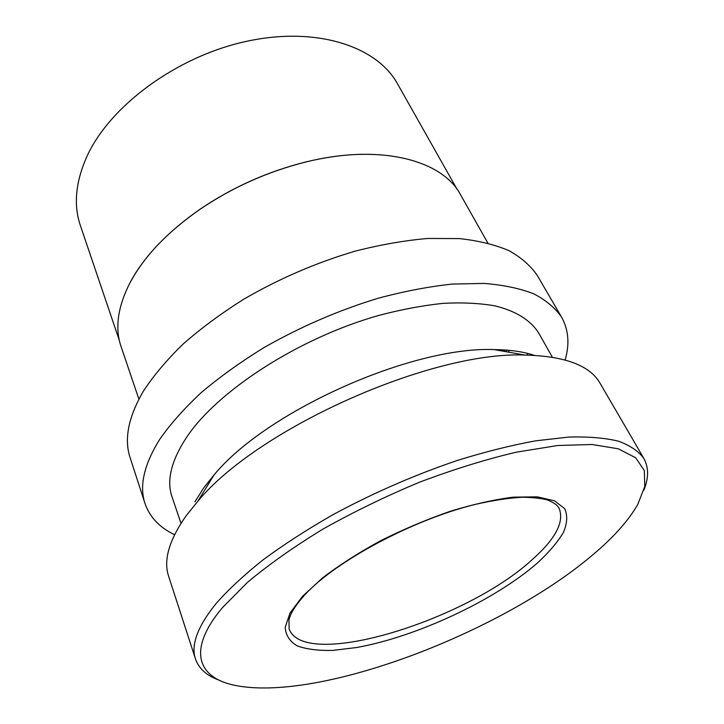 <?xml version="1.0" encoding="UTF-8"?>
<svg xmlns="http://www.w3.org/2000/svg" width="724" height="724" viewBox="0 0 724 724"><rect width="100%" height="100%" fill="white"/><g stroke="black" fill="none" stroke-linecap="round" stroke-linejoin="round"><path stroke-width="1.09" d="M119.379 340.515L80.418 225.68C73.468 205.372 75.486 182.62 86.473 157.416C108.962 106.709 175.896 56.662 246.16 41.413C316.497 25.983 377.023 46.39 397.512 83.83L457.152 189.426M138.899 399.15L121.08 346.597C114.663 327.927 117.804 306.315 130.492 281.79C144.402 256.133 167.543 231.988 199.924 209.354C232.395 187.362 267.654 171.588 305.691 162.04C380.39 143.352 442.518 160.221 460.555 194.747L487.849 243.056M174.556 534.692C159.597 527.552 149.75 517.162 145.008 503.533C139.108 485.922 144.049 464.473 159.832 439.178C170.484 423.938 184.24 408.445 201.1 392.716C219.598 377.086 240.44 362.118 263.627 347.801C300.297 326.841 338.579 310.288 378.453 298.161C404.336 291.265 428.925 286.568 452.228 284.079L484.229 283.41C503.479 284.975 520.031 288.46 533.869 293.872C546.041 300.234 555.281 308.008 561.598 317.184C568.593 329.809 569.77 344.072 565.127 359.973M145.008 503.533L130.139 457.731C123.949 439.187 128.356 417.015 143.379 391.186C153.551 375.656 166.755 359.982 183.009 344.144C200.865 328.461 221.046 313.528 243.536 299.338C279.147 278.649 316.451 262.568 355.457 251.083C380.806 244.631 404.96 240.422 427.92 238.458L459.55 238.594C478.654 240.703 495.162 244.739 509.062 250.694C521.352 257.599 530.783 265.889 537.362 275.563L561.598 317.184M194.91 501.841L203.86 487.65L214.06 474.926C266.378 411.214 411.884 346.126 494.239 349.592C510.004 349.783 523.361 351.692 534.303 355.321M181 523.307L172.013 496.8C166.439 480.718 171.154 461.116 186.149 437.975C216.766 391.313 298.397 338.072 378.896 315.402C401.449 309.474 422.879 305.456 443.188 303.347C462.527 302.351 479.813 303.193 495.026 305.872C516.158 311.085 530.773 320.461 538.575 332.823L552.349 357.194M219.119 680.162C206.765 675.736 198.892 668.695 195.498 659.021L168.647 576.322C163.235 560.313 169.054 540.14 186.104 515.823L197.761 501.352C257.5 428.617 430.771 351.104 524.809 355.059C564.901 356.054 589.997 365.475 600.106 383.322L643.853 458.464C648.804 467.442 648.804 478.012 643.871 490.166M195.498 659.021C190.711 645.003 197.589 626.486 216.15 603.454C228.558 589.427 244.269 574.838 263.292 559.679C284.043 544.403 307.229 529.434 332.841 514.755C373.24 492.972 414.843 474.826 457.659 460.337C485.306 451.776 511.334 445.269 535.724 440.816L568.82 437.07C588.449 436.527 605.011 437.902 618.513 441.197C630.161 445.477 638.604 451.233 643.853 458.464M592.096 555.408C499.967 633.464 317.175 703.013 233.897 685.148C197.444 677.347 187.027 649.663 222.467 607.608L247.554 582.313C268.776 564.548 293.908 546.81 322.94 529.108C353.665 511.868 385.874 496.23 419.558 482.193C453.224 469.487 485.406 459.496 516.112 452.219L557.679 445.513L592.123 444.5L618.278 448.789L635.663 457.758L644.333 470.591L644.776 486.456L637.735 504.501C628.351 520.846 613.147 537.823 592.096 555.408M527.787 353.439L526.764 355.077M504.791 349.982L504.049 351.348M504.375 349.954L503.605 351.267M130.727 281.527C144.61 255.925 167.706 231.825 200.014 209.245C232.413 187.299 267.59 171.561 305.546 162.031C324.814 157.352 343.203 154.782 360.715 154.321M304.849 594.856C335.067 561.471 413.368 519.28 476.211 504.194C493.524 500.293 508.981 497.967 522.574 497.225C534.792 497.515 543.462 498.565 548.611 500.393C556.792 504.275 557.399 505.696 559.109 508.32C564.548 521.814 555.552 538.946 532.122 559.715C466.464 620.368 304.695 670.641 289.157 629.075L288.948 619.961C290.405 613.49 295.446 605.4 304.08 595.689M537.244 563.154C494.202 600.603 416.363 636.83 356.624 647.518L332.796 650.405C318.469 650.758 306.65 649.265 297.329 645.935C289.754 641.518 285.718 635.292 285.211 627.255L290.016 613.047L302.532 596.304L322.497 577.915C339.239 565.154 358.588 552.765 380.562 540.738C403.458 529.307 426.698 519.488 450.274 511.271C473.288 504.266 494.293 499.569 513.271 497.162L537.262 496.845L554.557 500.818L564.611 508.574C567.761 515.379 567.326 523.407 563.308 532.665C557.426 542.385 548.738 552.548 537.244 563.154M509.289 350.344L508.366 352.117M506.782 350.126L505.958 351.683M214.06 474.926L197.761 501.352M494.239 349.592L524.809 355.059"/></g></svg>
